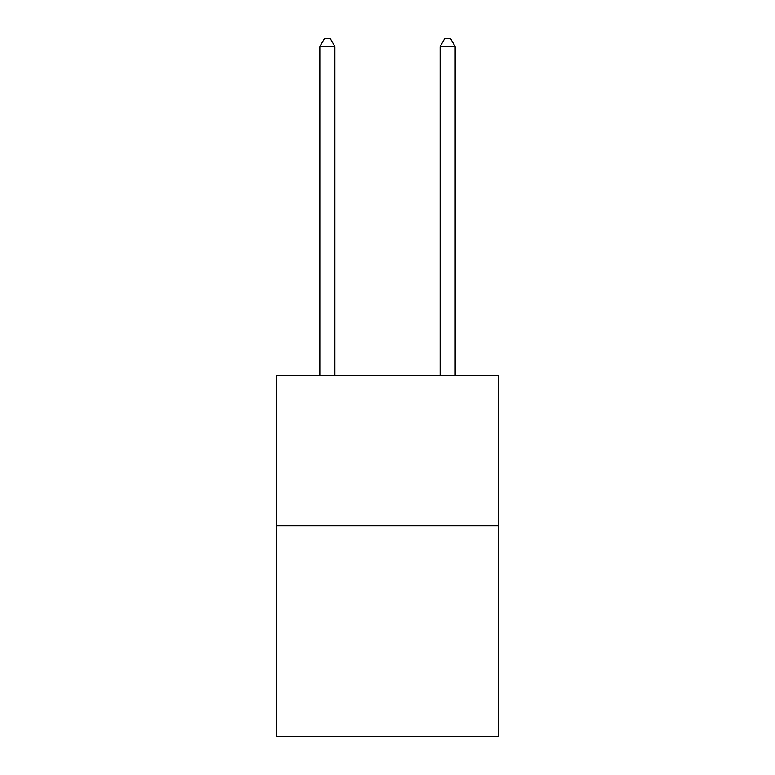 <?xml version="1.0" encoding="UTF-8"?>
<svg xmlns="http://www.w3.org/2000/svg" width="775" height="775" viewBox="0 0 775 775"><rect width="100%" height="100%" fill="white"/><g stroke="black" fill="none" stroke-linecap="round" stroke-linejoin="round"><path stroke-width="1.16" d="M498.722 525.837L498.722 736.25L276.278 736.25L276.278 375.536L498.722 375.536L498.722 525.837L276.278 525.837M334.897 375.536L334.897 46.568L319.862 46.568L319.862 375.536M319.862 46.568L324.376 38.75L330.382 38.75L334.897 46.568M455.138 375.536L455.138 46.568L440.103 46.568L440.103 375.536M440.103 46.568L444.618 38.75L450.624 38.75L455.138 46.568"/></g></svg>
